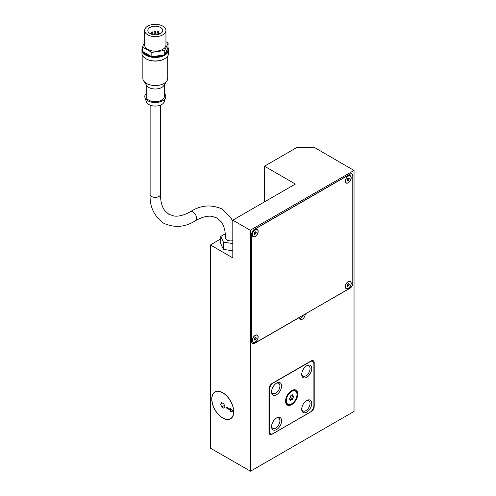 <?xml version="1.0" encoding="UTF-8"?>
<svg xmlns="http://www.w3.org/2000/svg" width="496" height="496" viewBox="0 0 496 496"><rect width="100%" height="100%" fill="white"/><g stroke="black" fill="none" stroke-linecap="round" stroke-linejoin="round"><path stroke-width="0.74" d="M232.804 240.641A5.152 2.976 180 0 1 227.025 240.033A5.152 2.976 180 0 1 225.513 237.931C225.407 230.795 223.95 225.389 221.154 221.712L217.05 217.992L211.78 216.299C207.198 215.717 201.785 217.161 195.554 220.633A5.152 2.976 -120 0 0 196.342 216.504A5.152 2.976 -120 0 0 192.975 211.966A5.152 2.976 -120 0 0 190.402 211.711C184.159 215.19 178.74 216.634 174.152 216.045L168.907 214.353L164.815 210.651C162.006 206.975 160.549 201.562 160.444 194.413A5.152 2.976 0 0 1 158.931 196.515A5.152 2.976 0 0 1 151.646 196.515A5.152 2.976 0 0 1 150.133 194.413C149.513 206.572 154.051 216.194 163.754 223.274C174.735 228.135 185.337 227.255 195.554 220.633M222.754 418.103A15.543 8.978 60 0 1 212.598 404.407A15.543 8.978 60 0 1 214.979 391.952A15.543 8.978 60 0 1 222.754 392.72A15.543 8.978 60 0 1 232.909 406.416A15.543 8.978 60 0 1 230.522 418.878A15.543 8.978 60 0 1 222.754 418.103M222.754 417.961A15.37 8.872 -120 0 0 230.435 418.723A15.37 8.872 -120 0 0 232.791 406.404A15.37 8.872 -120 0 0 222.754 392.863A15.37 8.872 -120 0 0 215.066 392.1A15.37 8.872 -120 0 0 212.71 404.42A15.37 8.872 -120 0 0 222.754 417.961M293.75 396.85A1.246 0.719 120 0 0 293.037 398.685A0.713 0.409 -60 0 1 292.373 399.509A1.246 0.719 120 0 0 292.28 399.441A1.246 0.719 120 0 0 290.947 400.334A0.713 0.409 -60 0 1 290.29 400.272A1.246 0.719 120 0 0 290.104 399.243A1.246 0.719 120 0 0 289.577 399.261A0.713 0.409 -60 0 1 289.577 398.381A1.246 0.719 120 0 0 290.29 396.54A0.713 0.409 -60 0 1 290.947 395.721A1.246 0.719 120 0 0 291.04 395.789A1.246 0.719 120 0 0 292.373 394.897A0.713 0.409 -60 0 1 293.037 394.959A1.246 0.719 120 0 0 293.217 395.988A1.246 0.719 120 0 0 293.75 395.969A0.713 0.409 -60 0 1 293.75 396.85L292.739 396.273A0.713 0.409 120 0 0 292.913 395.808M292.175 399.398L291.369 398.927A1.246 0.719 -60 0 0 291.276 398.858L292.28 399.441M291.394 398.927A0.713 0.409 120 0 0 292.026 398.108A1.246 0.719 -60 0 1 292.739 396.273M293.037 394.959L292.634 394.723M286.198 400.768A7.731 4.464 -60 0 1 289.571 392.993A7.731 4.464 -60 0 1 295.523 390.922A7.731 4.464 -60 0 1 297.129 394.463A7.731 4.464 -60 0 1 293.75 402.237A7.731 4.464 -60 0 1 287.798 404.308A7.731 4.464 -60 0 1 286.198 400.768M286.322 400.7A7.552 4.359 120 0 0 287.885 404.153A7.552 4.359 120 0 0 293.706 402.132A7.552 4.359 120 0 0 296.999 394.531A7.552 4.359 120 0 0 295.436 391.077A7.552 4.359 120 0 0 289.621 393.099A7.552 4.359 120 0 0 286.322 400.7M285.566 401.134A8.618 4.972 -60 0 1 289.329 392.46A8.618 4.972 -60 0 1 295.969 390.154A8.618 4.972 -60 0 1 297.755 394.097A8.618 4.972 -60 0 1 293.992 402.771A8.618 4.972 -60 0 1 287.351 405.077A8.618 4.972 -60 0 1 285.566 401.134M295.746 390.228A8.618 4.972 120 0 0 295.436 389.912M285.696 401.059A8.438 4.873 120 0 0 287.444 404.922A8.438 4.873 120 0 0 293.942 402.665A8.438 4.873 120 0 0 297.631 394.171A8.438 4.873 120 0 0 295.883 390.309A8.438 4.873 120 0 0 289.379 392.565A8.438 4.873 120 0 0 285.696 401.059M306.292 400.799A5.902 3.41 -60 0 1 308.841 400.712A5.902 3.41 -60 0 1 309.746 405.449A5.902 3.41 -60 0 1 305.889 410.651A5.902 3.41 -60 0 1 302.932 410.942A5.902 3.41 -60 0 1 301.729 408.698M306.739 400.514A7.105 4.104 -60 0 1 311.761 403.415A7.105 4.104 -60 0 1 306.739 412.12A7.105 4.104 -60 0 1 301.711 409.219A7.105 4.104 -60 0 1 306.739 400.514L306.739 400.514M306.292 365.98A5.902 3.41 -60 0 1 308.841 365.899A5.902 3.41 -60 0 1 309.746 370.63A5.902 3.41 -60 0 1 305.889 375.832A5.902 3.41 -60 0 1 302.932 376.129A5.902 3.41 -60 0 1 301.729 373.879M306.739 365.701A7.105 4.104 -60 0 1 311.761 368.602A7.105 4.104 -60 0 1 306.739 377.307A7.105 4.104 -60 0 1 301.711 374.406A7.105 4.104 -60 0 1 306.739 365.701L306.739 365.701M276.142 418.202A5.902 3.41 -60 0 1 278.69 418.122A5.902 3.41 -60 0 1 279.595 422.852A5.902 3.41 -60 0 1 275.733 428.06A5.902 3.41 -60 0 1 272.781 428.352A5.902 3.41 -60 0 1 271.579 426.101M276.588 417.923A7.105 4.104 -60 0 1 281.61 420.825A7.105 4.104 -60 0 1 276.588 429.53A7.105 4.104 -60 0 1 271.56 426.628A7.105 4.104 -60 0 1 276.588 417.923L276.588 417.923M276.142 383.389A5.902 3.41 -60 0 1 278.69 383.309A5.902 3.41 -60 0 1 279.595 388.039A5.902 3.41 -60 0 1 275.733 393.241A5.902 3.41 -60 0 1 272.781 393.533A5.902 3.41 -60 0 1 271.579 391.288M276.588 383.11A7.105 4.104 -60 0 1 281.61 386.012A7.105 4.104 -60 0 1 276.588 394.711A7.105 4.104 -60 0 1 271.56 391.815A7.105 4.104 -60 0 1 276.588 383.11L276.588 383.11M345.303 181.102A4.173 2.412 -60 0 1 347.126 176.898A4.173 2.412 -60 0 1 350.343 175.782A4.173 2.412 -60 0 1 351.211 177.692A4.173 2.412 -60 0 1 349.389 181.896A4.173 2.412 -60 0 1 346.171 183.012A4.173 2.412 -60 0 1 345.303 181.102M345.433 181.028A3.999 2.306 120 0 0 346.258 182.863A3.999 2.306 120 0 0 349.339 181.79A3.999 2.306 120 0 0 351.087 177.766A3.999 2.306 120 0 0 350.257 175.937A3.999 2.306 120 0 0 347.175 177.01A3.999 2.306 120 0 0 345.433 181.028M252.278 234.813A4.173 2.412 -60 0 1 254.101 230.609A4.173 2.412 -60 0 1 257.319 229.493A4.173 2.412 -60 0 1 258.18 231.403A4.173 2.412 -60 0 1 256.358 235.606A4.173 2.412 -60 0 1 253.14 236.722A4.173 2.412 -60 0 1 252.278 234.813M252.402 234.738A3.999 2.306 120 0 0 253.227 236.573A3.999 2.306 120 0 0 256.308 235.501A3.999 2.306 120 0 0 258.056 231.477A3.999 2.306 120 0 0 257.226 229.648A3.999 2.306 120 0 0 254.144 230.721A3.999 2.306 120 0 0 252.402 234.738M252.278 340.423A4.173 2.412 -60 0 1 254.101 336.22A4.173 2.412 -60 0 1 257.319 335.104A4.173 2.412 -60 0 1 258.18 337.013A4.173 2.412 -60 0 1 256.358 341.217A4.173 2.412 -60 0 1 253.14 342.333A4.173 2.412 -60 0 1 252.278 340.423M252.402 340.349A3.999 2.306 120 0 0 253.227 342.178A3.999 2.306 120 0 0 256.308 341.112A3.999 2.306 120 0 0 258.056 337.088A3.999 2.306 120 0 0 257.226 335.253A3.999 2.306 120 0 0 254.144 336.325A3.999 2.306 120 0 0 252.402 340.349M345.303 286.713A4.173 2.412 -60 0 1 347.126 282.509A4.173 2.412 -60 0 1 350.343 281.393A4.173 2.412 -60 0 1 351.211 283.303A4.173 2.412 -60 0 1 349.389 287.506A4.173 2.412 -60 0 1 346.171 288.622A4.173 2.412 -60 0 1 345.303 286.713M345.433 286.638A3.999 2.306 120 0 0 346.258 288.467A3.999 2.306 120 0 0 349.339 287.401A3.999 2.306 120 0 0 351.087 283.377A3.999 2.306 120 0 0 350.257 281.548A3.999 2.306 120 0 0 347.175 282.615A3.999 2.306 120 0 0 345.433 286.638M349.302 179.019A0.62 0.36 120 0 0 348.942 179.936L348.614 180.346A0.62 0.36 120 0 0 347.901 180.755L347.572 180.73A0.62 0.36 120 0 0 347.212 180.222L347.212 179.781A0.62 0.36 120 0 0 347.572 178.864L347.901 178.448A0.62 0.36 120 0 0 348.614 178.039L348.942 178.07A0.62 0.36 120 0 0 349.302 178.579L349.302 179.019L348.428 178.318M348.514 180.29L347.671 179.8A0.62 0.36 -60 0 0 347.628 179.769L348.57 180.308M347.684 179.8L348 179.391A0.62 0.36 -60 0 1 348.359 178.473M256.271 232.729A0.62 0.36 120 0 0 255.917 233.647L255.583 234.056A0.62 0.36 120 0 0 254.87 234.465L254.541 234.441A0.62 0.36 120 0 0 254.188 233.932L254.188 233.492A0.62 0.36 120 0 0 254.541 232.574L254.87 232.159A0.62 0.36 120 0 0 255.583 231.75L255.917 231.781A0.62 0.36 120 0 0 256.271 232.289L256.271 232.729L255.397 232.029M255.483 234L254.64 233.511A0.62 0.36 -60 0 0 254.597 233.48L255.539 234.019M254.653 233.511L254.975 233.101A0.62 0.36 -60 0 1 255.328 232.184M256.271 338.334A0.62 0.36 120 0 0 255.917 339.252L255.583 339.667A0.62 0.36 120 0 0 254.87 340.076L254.541 340.045A0.62 0.36 120 0 0 254.188 339.543L254.188 339.097A0.62 0.36 120 0 0 254.541 338.179L254.87 337.77A0.62 0.36 120 0 0 255.583 337.361L255.917 337.385A0.62 0.36 120 0 0 256.271 337.894L256.271 338.334L255.397 337.633M255.483 339.605L254.64 339.121A0.62 0.36 -60 0 0 254.597 339.084L255.539 339.63M254.653 339.121L254.975 338.712A0.62 0.36 -60 0 1 255.328 337.795M349.302 284.623A0.62 0.36 120 0 0 348.942 285.541L348.614 285.956A0.62 0.36 120 0 0 347.901 286.366L347.572 286.335A0.62 0.36 120 0 0 347.212 285.832L347.212 285.392A0.62 0.36 120 0 0 347.572 284.468L347.901 284.059A0.62 0.36 120 0 0 348.614 283.65L348.942 283.681A0.62 0.36 120 0 0 349.302 284.183L349.302 284.623L348.428 283.923M348.514 285.901L347.671 285.411A0.62 0.36 -60 0 0 347.628 285.374L348.57 285.919M347.684 285.411L348 285.002A0.62 0.36 -60 0 1 348.359 284.084M142.408 47.808A13.324 7.694 0 0 0 141.961 49.78A13.324 7.694 0 0 0 150.189 56.885A13.324 7.694 0 0 0 164.709 55.217A13.324 7.694 0 0 0 168.615 49.78A13.324 7.694 0 0 0 168.063 47.585M142.408 46.984L142.408 51.336L143.232 51.813A12.791 7.384 0 0 0 151.013 56.308L151.838 56.78L152.96 56.606A12.791 7.384 0 0 0 163.593 54.963L164.715 54.789L165.019 54.138A12.791 7.384 0 0 0 167.865 48L168.169 43.003L164.715 50.437L151.838 52.427L142.408 46.984L144.627 42.203M146.06 58.813A12.791 7.384 0 0 0 146.246 58.919A12.791 7.384 0 0 0 164.331 58.919L164.709 58.702A13.324 7.694 0 0 0 168.615 53.264L168.615 49.78M142.854 56.023L142.854 78.356A12.437 7.18 0 0 0 143.685 80.947A12.437 7.18 0 0 0 164.083 83.433A12.437 7.18 0 0 0 166.892 80.947A12.437 7.18 0 0 0 167.722 78.356L167.722 56.023M143.685 80.947L146.835 85.653A9.058 5.233 0 0 0 161.696 87.47A9.058 5.233 0 0 0 163.742 85.653L166.892 80.947M146.227 84.742L146.227 96.491A9.058 5.233 0 0 0 151.819 101.327A9.058 5.233 0 0 0 161.696 100.192A9.058 5.233 0 0 0 164.35 96.491L164.35 84.742M146.227 93.44A10.49 6.057 0 0 0 144.987 97.638L146.394 101.835A9.058 5.233 0 0 0 152.632 105.846A9.058 5.233 0 0 0 161.696 104.544A9.058 5.233 0 0 0 164.188 101.835L165.59 97.638A10.49 6.057 0 0 0 164.35 93.44M144.987 97.638A10.49 6.057 0 0 0 152.216 102.281A10.49 6.057 0 0 0 162.707 100.775A10.49 6.057 0 0 0 165.59 97.638M165.949 30.485L165.949 44.993A10.658 6.157 180 0 1 159.365 50.679A10.658 6.157 180 0 1 147.752 49.346A10.658 6.157 180 0 1 144.627 44.993L144.627 30.485A10.658 6.157 180 0 1 151.212 24.8A10.658 6.157 180 0 1 162.824 26.133A10.658 6.157 180 0 1 165.949 30.485A10.658 6.157 180 0 1 159.365 36.171A10.658 6.157 180 0 1 147.752 34.838A10.658 6.157 180 0 1 144.627 30.485M160.568 27.441A7.465 4.309 0 0 0 152.433 26.505A7.465 4.309 0 0 0 147.827 30.485A7.465 4.309 0 0 0 150.009 33.53A7.465 4.309 0 0 0 158.143 34.466A7.465 4.309 0 0 0 162.75 30.485A7.465 4.309 0 0 0 160.568 27.441M159.321 33.325A0.713 0.409 180 0 1 158.317 33.908A0.713 0.409 180 0 1 159.321 33.325M151.224 34.069L151.224 34.1A0.713 0.409 180 0 1 152.65 34.069A0.713 0.409 180 0 1 152.278 34.429M152.78 32.011A0.713 0.409 180 0 1 151.77 32.593A0.713 0.409 180 0 1 152.78 32.011M155.384 31.062A0.713 0.409 180 0 1 154.38 31.639A0.713 0.409 180 0 1 155.384 31.062M158.292 31.639A0.713 0.409 180 0 1 157.288 32.221A0.713 0.409 180 0 1 158.292 31.639M155.794 33.096A0.713 0.409 180 0 1 154.783 33.678A0.713 0.409 180 0 1 155.794 33.096M230.293 409.33L230.293 408.09L232.804 411.215L230.293 411.438L230.293 410.198L226.523 408.022L226.523 407.154L230.293 409.33L230.919 408.871M227.149 407.514L230.919 409.839L230.919 411.079L232.574 410.93M226.523 408.022L227.149 407.662M230.293 410.198L230.919 409.839M230.293 411.438L230.919 411.079M264.585 166.272L295.368 184.041L232.804 220.162L250.263 230.243L354.039 170.475L314.464 147.486L296.875 147.486L264.585 166.123L264.585 201.81M165.949 41.72L168.169 43.003M164.715 54.789L164.715 50.437M167.865 48L165.019 54.138M151.838 56.78L151.838 52.427M163.593 54.963L152.96 56.606M151.013 56.308L143.232 51.813M141.961 49.78L141.961 53.264A13.324 7.694 0 0 0 145.867 58.702A13.324 7.694 0 0 0 164.709 58.702L164.331 58.919M232.804 243.573L223.411 242.122L220.757 236.4L225.308 233.771M232.804 250.827L223.411 249.376L223.411 242.122M223.411 249.376L220.757 243.654L220.757 236.4M347.144 285.547A0.62 0.36 -60 0 1 347.628 285.374M348.942 285.541L348 285.002M254.113 339.258A0.62 0.36 -60 0 1 254.597 339.084M255.917 339.252L254.975 338.712M254.113 233.647A0.62 0.36 -60 0 1 254.597 233.48M255.917 233.647L254.975 233.101M347.144 179.936A0.62 0.36 -60 0 1 347.628 179.769M348.942 179.936L348 179.391M254.727 343.145L349.829 288.238A4.173 2.412 120 0 0 352.78 283.123L352.78 176.061A4.173 2.412 120 0 0 351.918 174.152A4.173 2.412 120 0 0 349.829 174.356L254.727 229.264A4.173 2.412 120 0 0 251.776 234.379L251.776 341.44A4.173 2.412 120 0 0 252.638 343.35A4.173 2.412 120 0 0 254.727 343.145M305.232 314.129A4.173 2.412 -60 0 1 303.409 318.333A4.173 2.412 -60 0 1 300.192 319.449A4.173 2.412 -60 0 1 299.324 317.539L254.597 343.362A4.173 2.412 -60 0 1 252.514 343.567A4.173 2.412 -60 0 1 251.646 341.657L251.646 234.304A4.173 2.412 -60 0 1 254.597 229.189L349.953 174.139A4.173 2.412 -60 0 1 352.042 173.935A4.173 2.412 -60 0 1 352.904 175.844L352.904 283.191A4.173 2.412 -60 0 1 349.953 288.306L305.102 314.055M299.578 318.773A4.173 2.412 120 0 0 303.378 315.053M311.073 360.952A4.439 2.567 -60 0 1 313.292 360.728A4.439 2.567 -60 0 1 314.21 362.762L314.21 406.286A4.439 2.567 -60 0 1 311.073 411.723L272.124 434.211A4.439 2.567 -60 0 1 269.905 434.428A4.439 2.567 -60 0 1 268.987 432.394L268.987 388.876A4.439 2.567 -60 0 1 272.124 383.433L311.073 360.952M250.517 230.243L250.517 471.2L354.039 411.432L354.039 170.475M286.88 404.736A8.618 4.972 120 0 0 287.308 404.848M313.9 405.666L313.9 363.884A5.332 3.075 120 0 0 312.796 361.448A5.332 3.075 120 0 0 310.13 361.714L273.191 383.036A5.332 3.075 120 0 0 269.427 389.565L269.427 431.34A5.332 3.075 120 0 0 270.531 433.783A5.332 3.075 120 0 0 273.191 433.516L310.13 412.195A5.332 3.075 120 0 0 313.9 405.666M287.327 403.961A7.731 4.464 120 0 0 287.705 404.048M293.217 395.988L292.212 395.405A1.246 0.719 -60 0 1 292.113 395.324M290.947 400.334L290.352 399.987M290.203 399.323A1.246 0.719 -60 0 1 291.276 398.858M293.037 398.685L292.026 398.108M220.577 404.153L221.662 402.609L223.839 403.862L224.93 406.67L223.839 408.214L221.662 406.962L220.577 404.153L222.462 403.068M221.662 406.962L224.421 405.368M232.804 220.162L232.804 257.877L210.44 244.968L210.44 448.204L250.517 471.2M250.263 230.243L250.263 471.2M210.44 244.968L220.757 238.867M269.427 389.565L268.987 389.31M269.427 431.34L268.987 431.092M272.124 434.211L271.796 434.019M314.21 362.762L313.627 362.427M314.21 406.286L313.881 406.094M190.402 211.711C200.62 205.09 211.222 204.209 222.202 209.07L230.671 217.391L232.804 221.52M231.607 418.047L230.435 418.723M287.06 403.676L287.885 404.153M286.57 404.42L287.444 404.922M345.656 182.516L346.258 182.863M252.625 236.22L253.227 236.573M252.625 341.831L253.227 342.178M345.656 288.12L346.258 288.467M160.444 105.146L160.444 194.413M159.532 33.616L159.532 34.032M152.65 34.069L152.65 34.515M152.985 32.302L152.985 34.584M155.589 31.347L155.589 33.015M158.503 31.93L158.503 33.251M155.998 33.387L155.998 34.776M154.578 33.387L154.578 34.776M157.083 31.93L157.083 34.67M154.169 31.347L154.169 34.745M151.565 32.302L151.565 33.722M158.106 33.616L158.106 34.472M150.133 105.146L150.133 194.413M146.246 58.919L145.867 58.702M347.132 285.622L347.479 285.82M348.477 283.873L349.035 284.189M254.101 339.332L254.448 339.531M255.446 337.578L256.004 337.9M254.101 233.721L254.448 233.926M255.446 231.973L256.004 232.295M347.132 180.011L347.479 180.215M348.477 178.262L349.035 178.585M349.655 281.195L350.257 281.548M256.624 334.905L257.226 335.253M256.624 229.301L257.226 229.648M349.655 175.59L350.257 175.937M251.925 342.934L252.638 343.35M351.205 173.736L351.918 174.152M295.008 389.806L295.883 390.309M294.612 390.6L295.436 391.077M289.404 398.84L290.104 399.243M269.018 432.909L270.531 433.783M311.538 360.722L312.796 361.448M216.237 391.425L215.066 392.1"/></g></svg>
